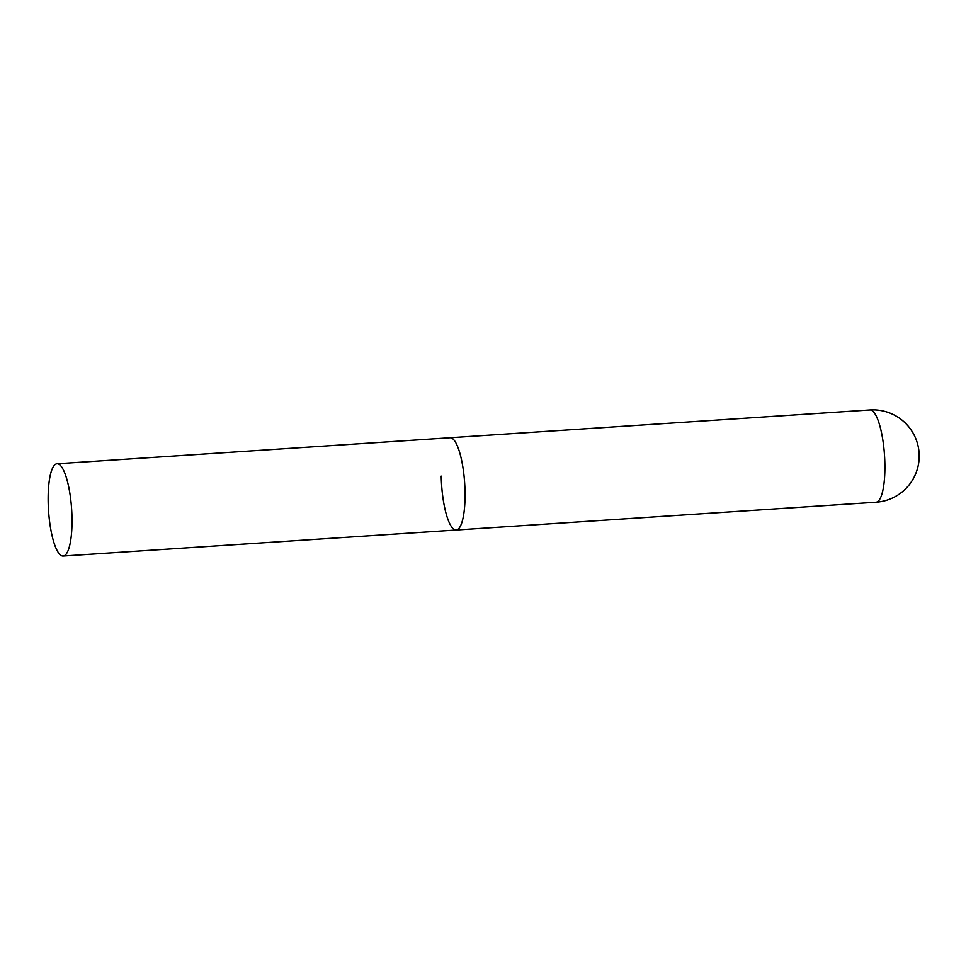 <?xml version="1.0" encoding="UTF-8"?>
<svg xmlns="http://www.w3.org/2000/svg" width="966" height="966" viewBox="0 0 966 966"><rect width="100%" height="100%" fill="white"/><g stroke="black" fill="none" stroke-linecap="round" stroke-linejoin="round"><path stroke-width="1.45" d="M876.017 502.223A46.235 46.235 0 0 0 898.199 417.348A46.235 46.235 0 0 0 869.919 409.958A46.235 11.568 86.2 0 1 872.093 410.61A46.235 11.568 86.2 0 1 884.88 463.849A46.235 11.568 86.2 0 1 876.017 502.223L456.181 530.02A46.235 11.568 -93.8 0 0 464.9 487.395A46.235 11.568 -93.8 0 0 452.245 438.407A46.235 11.568 -93.8 0 0 450.071 437.755A46.235 11.568 86.2 0 1 465.032 491.646A46.235 11.568 86.2 0 1 456.181 530.02A46.235 11.568 86.2 0 1 441.22 476.129M59.204 464.417A46.235 11.568 -93.8 0 0 57.018 463.777A46.235 11.568 -93.8 0 0 48.3 506.389A46.235 11.568 -93.8 0 0 60.955 555.39A46.235 11.568 -93.8 0 0 63.128 556.042A46.235 11.568 -93.8 0 0 71.858 513.417A46.235 11.568 -93.8 0 0 59.204 464.417M57.018 463.777L869.919 409.958M456.181 530.02L63.128 556.042"/></g></svg>
